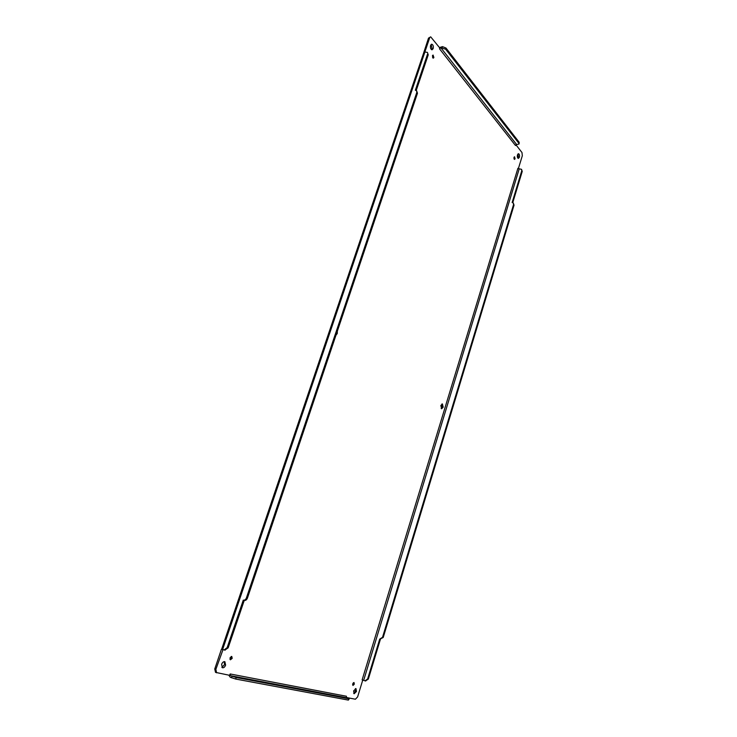 <?xml version="1.0" encoding="UTF-8"?>
<svg xmlns="http://www.w3.org/2000/svg" width="737" height="737" viewBox="0 0 737 737"><rect width="100%" height="100%" fill="white"/><g stroke="black" fill="none" stroke-linecap="round" stroke-linejoin="round"><path stroke-width="1.11" d="M362.742 680.048L363.673 680.352L519.235 168.81L518.387 168.626M346.676 697.561L355.418 699.22L357.629 696.889L362.65 680.38M349.237 698.796L348.371 700.104L235.683 679.044L230.303 677.294L229.06 675.58L230.23 674.945L230.819 675.755L236.19 677.506L348.776 698.777L346.473 697.184M229.557 675.304L230.174 673.959L230.23 674.945L229.557 675.304L215.499 672.365L214.762 668.938L221.432 649.242L223.283 649.629M223.044 649.537L215.858 669.38L216.595 672.817M427.423 52.391L428.234 54.851L427.423 52.391L424.899 52.014L222.666 649.389L224.14 649.942L227.153 647.62L243.274 600.148C244.656 600.36 245.716 599.596 246.444 597.854L416.792 92.466L416.608 90.697L417.474 93.249L247.411 598.131C246.683 599.872 245.633 600.646 244.242 600.434L228.157 647.841L224.896 650.08M244.159 600.406L243.357 600.176M416.608 90.697L415.355 90.236L427.571 54.041M428.234 54.851L416.239 90.402M222.666 649.389L221.432 649.242M429.607 38.011L424.862 52.023L423.729 52.714L428.501 38.121L430.694 36.85L428.501 38.121M440.947 47.859L445.618 49.176L518.876 143.291L519.069 143.982L516.683 144.59L440.947 47.859L440.063 48.301L430.694 36.85M439.611 47.509L442.532 46.634L445.996 48.043L519.18 142.278L519.069 143.982M516.683 144.59L515.909 144.903M515.974 144.857L521.98 152.531L522.321 155.737L518.397 168.543M363.673 680.352L365.036 680.841L367.643 678.943L379.712 639.145L382.54 637.293L513.551 204.6L513.302 203.007L512.151 202.5L521.75 170.827L521.547 169.335L519.235 168.81M521.547 169.335L522.229 171.417L512.768 202.62M513.302 203.007L514.039 205.172L383.212 637.487L379.868 639.191M367.643 678.943L368.334 679.09L380.384 639.338M368.334 679.09L365.497 680.924M432.545 55.487L432.693 57.836M433.89 57.514L433.264 58.177L432.444 55.717L433.07 55.054L433.89 57.514M231.132 656.483L231.105 657.938L229.962 659.348M232.201 658.362L230.405 659.818L229.99 657.892L231.777 656.446L232.201 658.362M514.03 157.257L514.011 158.916M515.071 158.759L514.509 159.413L513.984 157.405L514.546 156.751L515.071 158.759M355.391 688.607L355.446 691.085L353.686 693.379M356.468 691.472L354.128 693.766L353.631 690.901L355.971 688.607L356.468 691.472M224.269 661.614L224.527 664.682L221.865 667.39M225.623 665.124C224.785 667.123 223.698 667.998 222.362 667.74L221.625 664.313C222.463 662.314 223.551 661.439 224.877 661.697L225.623 665.124M431.145 44.45L432.066 48.716L431.504 49.637M433.172 48.614L432.066 49.794C430.657 49.305 430.159 47.831 430.592 45.372L431.689 44.202C433.107 44.69 433.596 46.164 433.172 48.614M517.964 153.95L518.387 157.267L517.899 158.169M519.392 157.257L518.406 158.409C517.429 157.994 517.116 156.815 517.485 154.853L518.47 153.701C519.447 154.116 519.751 155.295 519.392 157.257M337.343 331.125L337.242 333.557L335.98 335.188M441.868 404.042L442.163 406.981L441.159 408.482M440.855 405.534L442.403 403.922L443.186 407.146L441.638 408.759L440.855 405.534M353.382 682.72L352.618 684.876M352.71 683.816L354.027 682.536L354.313 684.157L352.995 685.438L352.71 683.816M440.063 48.301L439.547 48.854L439.777 47.721M348.776 698.777L348.371 700.104M236.19 677.506L235.683 679.044M232.035 676.244L231.519 677.782M230.819 675.755L347.026 697.81M215.858 669.38L214.762 668.938M228.157 647.841L227.153 647.62M247.411 598.131L246.444 597.854M417.474 93.249L416.792 92.466M445.618 49.176L445.996 48.043M518.876 143.291L519.18 142.278M442.163 47.758L442.532 46.634M521.75 170.827L522.229 171.417M513.551 204.6L514.039 205.172M382.54 637.293L383.212 637.487M362.134 679.883L517.908 168.285M515.495 145.521L439.62 48.955M230.294 673.986L346.464 696.262M225.144 650.163L224.14 649.942M244.242 600.434L243.274 600.148M379.785 639.172L380.458 639.366M365.036 680.841L365.736 680.997M423.738 52.686L221.745 648.928"/></g></svg>
